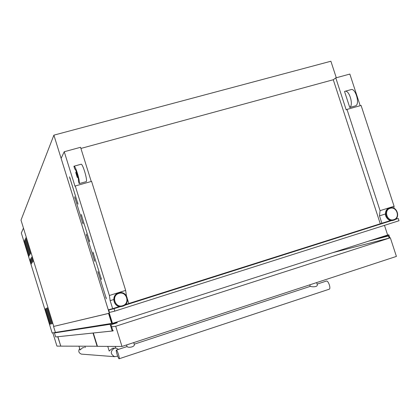<?xml version="1.0" encoding="UTF-8"?>
<svg xmlns="http://www.w3.org/2000/svg" width="420" height="420" viewBox="0 0 420 420"><rect width="100%" height="100%" fill="white"/><g stroke="black" fill="none" stroke-linecap="round" stroke-linejoin="round"><path stroke-width="0.63" d="M113.579 323.038L113.368 323.552L112.282 323.6L109.064 313.273L108.565 313.435L111.673 323.421L111.442 323.867L110.103 324.298L112.192 331.007L113.237 330.598L112.67 330.183L111.09 325.101L111.321 324.655L117.296 322.739L116.288 322.539L114.077 323.468L113.909 322.933M113.368 323.552L112.371 323.71M112.996 330.944L56.17 336.903M109.064 313.273L53.555 326.466L55.393 332.419L54.443 332.945L55.671 336.945L112.192 331.007M110.103 324.298L54.443 332.945M116.944 322.476L116.403 322.56M114.461 323.274L114.035 323.337M114.482 323.342L114.056 323.405M113.615 323.169L112.728 323.311M108.565 313.435L53.555 326.466M386.925 235.263L386.185 235.914L385.775 235.631M386.757 235.725L386.032 235.919M389.855 237.92L388.831 234.78L387.419 235.106M385.487 235.725L385.649 236.219L383.654 236.649L383.035 237.337L388.201 235.678L389.272 238.072M386.962 235.384L385.796 235.694M385.649 236.219L385.298 236.313M385.282 236.266L383.717 236.68M383.471 236.849L374.971 239.101M383.14 236.953L374.651 239.206M382.909 237.216L371.233 240.303M383.035 237.337L368.587 241.148M388.831 234.78L387.481 235.142M86.205 234.071L94.673 261.298L86.226 234.061M97.865 271.519L106.376 298.841L97.876 271.514M69.526 176.883L78.01 204.172L69.562 176.857M81.212 214.405L89.733 241.789L81.212 214.405M92.946 252.068L101.504 279.547L92.946 252.068M74.587 196.765L83.018 223.892L74.587 196.765M385.544 215.197L386.022 216.667M75.695 172.389L77.301 177.539C77.107 175.261 76.571 173.544 75.695 172.389L76.645 172.389M78.33 180.841L79.191 183.608C80.462 181.844 75.338 164.976 73.91 166.236L74.723 169.05C75.684 168.2 79.139 179.508 78.33 180.841M112.229 323.431L112.492 323.389L53.886 135.151L21 220.127L53.771 326.398L23.462 228.107L21.331 233.011L52.143 332.992L55.398 332.477M390.726 220.458L381.895 223.262L379.481 215.859L380.069 210.651L347.009 109.415L346.227 109.909L335.774 77.9L349.844 74.072L360.192 105.698M380.069 210.651L394.081 206.262L361.084 105.446L347.009 109.415M394.081 206.262L393.839 208.199M379.481 215.859L385.408 213.99M345.082 91.277L350.999 89.639C355.294 87.654 360.045 103.267 355.897 105.745L349.766 107.473L344.542 91.481L344.862 91.34C349.099 89.36 353.855 105.005 349.766 107.473M53.886 135.151L330.892 61.236L336.289 77.758M112.492 323.389L387.639 235.032L384.479 225.362M125.659 290.393L109.389 295.491L75.259 185.976L91.586 181.372L125.659 290.393L126.41 295.759M109.389 295.491L110.166 300.657L112.66 308.663L108.281 309.824L61.115 158.34L64.244 151.73L75.028 186.333L75.259 185.976M381.895 223.262L128.83 303.502M112.66 308.663L119.522 306.49M125.454 304.605L128.84 303.534L127.554 299.418M110.166 300.657L113.678 299.555M64.244 151.73L80.556 147.294L91.235 181.472M335.774 77.9L333.281 79.737L80.913 148.439M79.191 183.608L86.299 181.613C87.649 179.823 82.53 162.986 81.023 164.267L73.993 166.215M78.015 177.177L78.157 177.865M77.994 177.345L77.301 177.539M75.836 170.431L76.388 172.2M333.281 79.737L380.273 223.745M60.774 346.091L57.734 336.74M60.632 346.138L56.936 346.117L52.852 332.881M263.435 260.998L239.867 268.485L263.435 260.998M265.204 260.453L240.198 268.38L265.204 260.453M398.26 218.474L395.351 219.392L398.26 218.474L399 220.742L114.823 311.125L114.051 308.658L120.629 306.574L109.095 309.939L119.831 306.532L108.707 310.06L114.051 308.658M391.346 220.537L125.228 304.815M114.823 311.125L109.447 312.428L108.707 310.06M124.598 305.314L391.703 220.553L124.609 305.308M391.361 220.537L125.223 304.82M134.185 344.227L134.253 344.279C135.298 346.862 128.205 348.191 127.097 346.553L127.055 346.568M310.333 286.351L310.459 286.304C312.086 287.144 318.344 287.107 317.189 284.371L316.617 282.597M329.081 289.238L329.207 289.207C331.159 288.692 328.372 280.476 326.44 281.054L326.277 281.111M119.128 358.764L119.18 358.754C119.994 358.622 117.212 349.86 116.419 350.065L116.371 350.07C115.568 350.217 118.314 358.895 119.128 358.764M93.314 333.007L97.445 346.327L121.994 346.453L396.412 256.415L390.332 237.799L332.698 252.677M111.626 326.823L115.71 326.272L390.332 237.799M121.994 346.453L115.71 326.272M30.597 253.696L25.709 237.83L30.597 253.696M30.046 254.562L25.211 238.849L30.046 254.562M29.51 255.413L24.717 239.846L29.51 255.413M28.98 256.247L24.234 240.828L28.98 256.247M33.044 261.634L31.642 257.061L33.044 261.634M32.471 262.427L31.08 257.901L32.471 262.427M31.91 263.204L30.534 258.72L31.91 263.204M31.358 263.965L29.993 259.523L31.358 263.965M52.196 323.757L47.276 307.786L52.196 323.757M51.44 323.962L46.568 308.149L51.44 323.962M50.699 324.167L45.869 308.5L50.699 324.167M49.975 324.366L45.187 308.842L49.975 324.366M114.387 348.091L112.597 348.259L109.216 350.942M80.115 349.892L82.693 347.713L84.121 347.576M117.684 356.134L114.639 356.69C110.339 354.144 110.192 351.346 114.203 348.29L116.093 348.117L118.54 349.361M82.142 354.175L81.386 354.118C78.677 352.952 78.109 351.099 79.684 348.558M57.887 336.725L60.79 346.138L97.419 346.227M97.13 346.322L93.009 333.039M111.442 323.867L55.251 332.687M112.917 330.85L112.576 330.887M112.933 330.897L112.366 330.955M116.219 322.628L113.93 322.996M116.177 322.723L113.957 323.075M111.673 323.421L55.393 332.419M383.623 236.67L377.428 238.308M372.771 239.809L382.935 237.122L372.844 239.783M388.563 235.904L368.177 241.28M86.867 235.478L86.452 235.599M98.511 272.869L98.096 272.995M70.224 178.385L69.804 178.5M81.895 215.849L81.475 215.969M93.608 253.454L93.188 253.58M75.264 198.224L74.849 198.34M118.277 293.044C110.759 295.292 113.495 307.687 121.27 306.537L122.367 306.338M118.603 292.929C110.88 294.961 113.468 307.671 121.38 306.511L122.755 306.227C130.809 304.033 127.475 290.829 119.364 292.74L118.603 292.929M118.855 293.428C110.995 295.565 115.007 308.432 122.677 305.671C130.515 303.502 126.514 290.703 118.855 293.428M388.012 219.172C385.807 217.24 385.03 214.856 385.686 212.032M393.456 220.295L393.073 220.4C385.985 222.422 382.326 209.906 389.445 208.021M389.104 208.142C382.268 210.452 386.111 222.374 393.073 220.4L393.362 220.316C386.274 222.338 382.61 209.811 389.729 207.926L389.944 207.863C397.052 205.622 400.948 218.248 393.745 220.206C401.021 218.19 397.136 205.622 389.944 207.863M393.818 219.65C387.224 222.043 383.344 210.158 390.117 208.341C396.701 205.978 400.57 217.802 393.818 219.65M82.85 222.595L82.441 222.71M101.299 278.145L100.879 278.276M89.555 240.45L89.135 240.571M77.852 202.892L77.438 203.012M106.155 297.423L105.745 297.549M94.484 259.938L94.07 260.059M383.649 236.654L377.617 238.25M119.364 292.74C127.486 290.829 130.82 304.028 122.755 306.222L121.27 306.537C113.489 307.687 110.749 295.312 118.267 293.044M134.253 344.279L133.733 342.599M329.207 289.207L119.18 358.754M326.33 281.085L317.105 284.119M310.364 286.33L134.232 344.206M126.551 344.957L127.055 346.563L116.398 350.065M310.233 286.377L309.74 284.855M115.736 348.086L115.217 346.416M85.27 347.597L84.856 346.258M114.639 356.69L81.386 354.118M80.126 349.976L78.965 346.232M109.232 351.115L107.761 346.379"/></g></svg>
